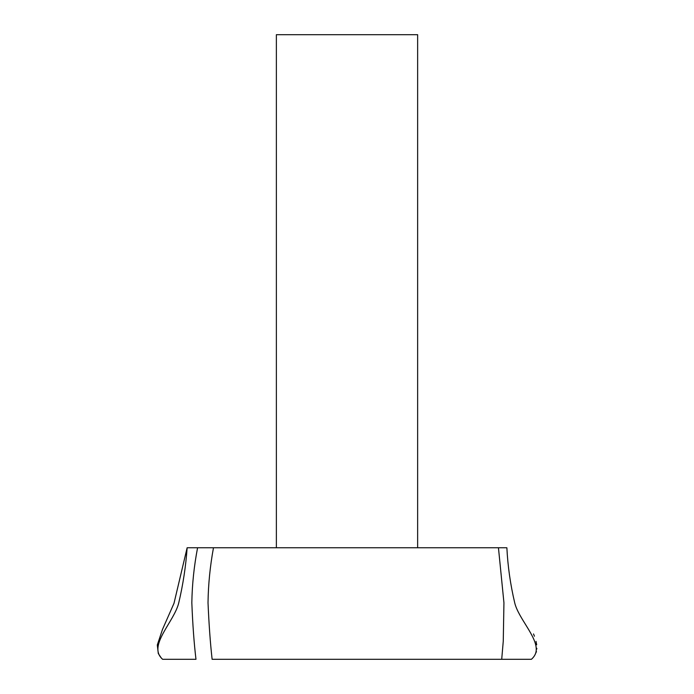 <?xml version="1.0" encoding="UTF-8"?>
<svg xmlns="http://www.w3.org/2000/svg" width="694" height="694" viewBox="0 0 694 694"><rect width="100%" height="100%" fill="white"/><g stroke="black" fill="none" stroke-linecap="round" stroke-linejoin="round"><path stroke-width="1.04" d="M417.641 547.766L417.641 34.7L276.368 34.7L276.368 547.766M479.675 659.3L531.413 659.3L501.71 659.3L503.263 641.169L503.939 602.791L498.448 547.766L506.872 547.766L197.582 547.766C194.042 566.191 192.125 584.53 191.83 602.791C192.689 624.574 194.068 643.407 195.977 659.3L162.596 659.3L161.155 657.817C148.967 644.353 174.428 621.217 178.766 602.791C183.06 584.53 185.853 566.191 187.137 547.766L174.003 603.294L162.474 629.467L157.304 644.978L158.293 653.522L161.234 657.938M501.71 659.3L212.121 659.3C210.325 643.407 208.963 624.574 208.018 602.791C208.269 584.53 210.091 566.191 213.474 547.766M197.582 547.766L187.137 547.766M533.521 633.934L534.423 636.216M536.046 641.386L536.679 644.804M536.835 648.309L536.792 649.055M536.436 651.293L536.02 652.724M506.872 547.766C507.791 566.191 510.402 584.53 514.705 602.791C518.279 617.972 536.87 636.372 536.245 649.905C536.141 653.41 534.527 656.541 531.413 659.3M162.431 659.144L161.086 657.791"/></g></svg>
